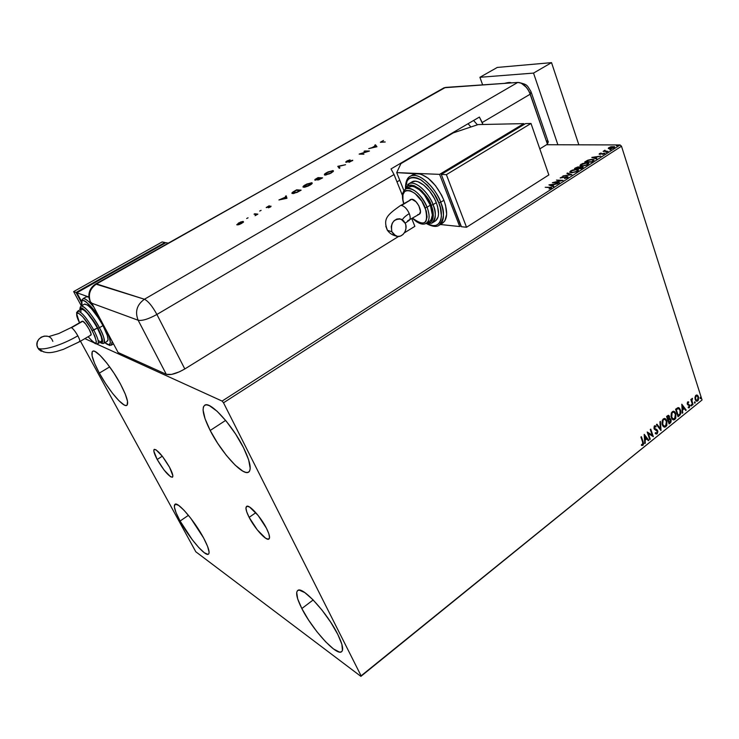 <?xml version="1.0" encoding="UTF-8"?>
<svg xmlns="http://www.w3.org/2000/svg" width="739" height="739" viewBox="0 0 739 739"><rect width="100%" height="100%" fill="white"/><g stroke="black" fill="none" stroke-linecap="round" stroke-linejoin="round"><path stroke-width="1.11" d="M157.195 459.492L162.284 456.185L157.195 459.492L153.823 451.104L154.202 449.377L155.966 449.765L162.488 456.453L169.536 467.251C172.556 473.043 173.508 476.378 172.381 477.265C168.778 476.479 163.716 470.558 157.195 459.492C154.118 453.654 153.149 450.273 154.275 449.33C157.86 450.088 162.94 456.065 169.536 467.251L172.843 475.667L172.372 477.265L170.533 476.738L164.067 470.032L157.195 459.492M249.145 517.365L255.814 512.69L249.145 517.365L246.724 511.85L245.939 507.942L246.946 506.233L249.597 507.037L258.133 515.452L266.465 528.274C269.504 534.408 270.289 538.02 268.82 539.11C266.095 541.031 254.632 528.283 249.145 517.365C246.013 511.148 245.2 507.471 246.697 506.326C249.32 504.358 260.941 517.18 266.465 528.274L268.867 533.863L269.541 537.715L268.405 539.23L265.652 538.241L257.237 529.817L249.145 517.365M210.19 430.477L225.626 420.408L210.19 430.477L205.072 418.81L203.068 409.951L203.373 407.023L204.564 405.295L206.615 404.833L209.47 405.702L217.118 411.281L226.346 421.285L235.667 434.144L243.528 447.732C250.272 461.644 251.897 469.819 248.415 472.258C242.466 475.898 221.127 452.268 210.19 430.477C203.105 416.26 201.359 407.789 204.962 405.074C210.541 401.305 232.499 425.294 243.528 447.732L248.637 459.806L250.225 468.434L249.634 471.029L248.156 472.369L245.865 472.406L242.854 471.168L235.224 465.191L226.402 455.418L217.654 443.28L210.19 430.477M180.085 521.023L188.436 515.323L180.085 521.023L176.058 512.69L174.33 506.76L175.189 504.155L178.589 505.365L184.048 510.298L190.754 518.251L203.567 537.9C208.555 547.377 210.153 552.827 208.361 554.241C205.091 556.606 188.805 537.327 180.085 521.023C174.921 511.36 173.249 505.753 175.06 504.21C178.117 501.707 194.736 521.207 203.567 537.9L207.594 546.407L209.109 552.181L208.851 553.751L207.927 554.361L204.306 552.726L198.837 547.608L192.343 539.821L180.085 521.023M99.331 373.103L109.686 366.895L99.331 373.103L94.61 363.44L92.098 355.912L92.209 351.681L93.29 351.053L95.008 351.478L100.135 355.459L106.813 363.08L113.982 373.149L120.475 384.04C126.96 396.483 129.039 403.614 126.702 405.434C123.127 407.522 108.421 390.026 99.331 373.103C92.652 360.512 90.481 353.196 92.837 351.154C96.246 348.965 111.284 366.738 120.475 384.04L125.233 393.979L127.542 401.397L127.08 405.175L125.842 405.535L124.004 404.861L118.84 400.603L112.374 393.111L105.548 383.486L99.331 373.103M301.835 608.539L313.17 599.948L301.835 608.539L297.669 598.849L296.699 592.355L297.503 590.655L299.156 590.101L304.773 592.586L312.773 599.551L321.936 610.008L330.758 622.293L337.788 634.385C342.61 644.223 343.829 650.043 341.446 651.835C336.245 655.89 312.117 629.185 301.835 608.539C296.727 598.387 295.406 592.336 297.882 590.378C302.62 586.11 327.377 613.074 337.788 634.385L341.88 644.306L342.434 650.496L341.372 651.881L339.469 652.075L333.529 648.971L325.603 641.775L316.855 631.633L308.551 620.012L301.835 608.539M360.891 676.361L702.05 399.993L361.103 675.825L223.511 402.792L621.49 146.23L702.05 399.993L621.49 146.23L620.104 144.946L222.106 401.074L96.31 343.829L222.106 401.074L620.104 144.946L546.518 144.724L620.104 144.946L621.49 146.23L223.511 402.792L222.106 401.074L223.511 402.792L361.103 675.825L702.05 399.993L360.891 676.361L361.103 675.825L360.891 676.361L195.798 551.765L360.891 676.361M698.004 399.965L698.069 395.873L696.711 394.977L695.593 395.651L694.946 397.785L695.584 400.353L696.923 401.259L698.373 400.085L698.567 397.046L697.237 395.097L695.935 395.3L695.002 397.185L695.187 399.466L696.415 401.138L697.736 400.935L698.106 396.704L697.736 400.935L696.471 401.166L697.986 399.993M93.945 342.757L84.874 338.628L93.945 342.757M608.308 148.511L611.716 148.557L614.026 147.643L614.58 146.719L610.488 146.895L608.308 148.123L609.564 148.844L614.026 147.643L614.543 146.682L611.079 146.728L608.308 148.511M608.077 151.412L605.047 150.941L605.01 150.202L603.116 151.366L608.077 151.412L604.853 150.839L605.01 150.202L603.116 151.366L608.077 151.412M599.44 153.666L599.117 154.155L599.948 154.312L603.874 153.426L602.719 154.469L604.853 153.352L600.133 153.98L601.14 153.028L599.615 153.564L599.966 153.98L599.144 154.183L599.745 154.312L603.975 153.481L602.719 154.469L604.77 153.204L600.234 153.98L601.14 153.028L599.44 153.666M593.011 161.093L594.036 159.763L591.339 159.384L587.93 160.151L584.706 161.98L591.422 162.118L593.98 159.707L592.345 159.347L587.607 160.28L584.706 161.98L591.422 162.118L593.011 161.093M581.159 168.714L583.089 167.374L582.443 166.728L577.556 167.032L574.489 168.52L581.159 168.714L583.089 166.912L582.277 166.728L579.478 167.374L578.702 166.922L574.489 168.52L581.159 168.714M571.783 174.737L567.478 173.018L566.896 173.388L570.222 174.653L562.915 175.937L571.875 174.681L567.478 173.018L566.896 173.388L570.222 174.653L562.915 175.937L571.783 174.737M559.515 182.635L554.601 182.413L563.044 180.362L556.449 180.085L560.818 180.639L552.384 182.69L558.97 182.986L554.601 182.413L563.044 180.362L556.449 180.085L560.818 180.639L552.384 182.69L559.515 182.635M549.557 187.503L550.749 187.761L549.059 188.944L551.174 188.112L551.488 187.318L545.206 187.281L550.684 187.669L549.059 188.944L551.599 187.383L545.206 187.281L549.557 187.503M548.938 184.898L553.225 186.671L553.825 186.293L552.439 185.72L554.435 184.436L557.871 183.688L549.031 184.833L553.225 186.671L553.825 186.293L552.439 185.72L554.435 184.436L557.871 183.688L548.938 184.898M567.506 177.609L568.005 176.87L566.859 176.584L561.132 177.794L563.053 176.492L560.153 177.942L566.462 176.935L566.97 177.471L564.476 178.57L567.183 177.794L567.921 176.769L567.192 176.584L561.04 177.748L563.053 176.492L560.217 178.016L566.647 176.935L566.785 177.609L564.476 178.57L567.506 177.609M571.441 172.732L576.087 171.864L578.138 170.718L578.406 169.776L576.106 169.305L572.088 170.173L569.667 172.002L571.441 172.732L577.602 171.115L578.304 169.674L576.753 169.305L570.563 170.921L569.871 172.344L571.441 172.732M581.741 166.118L586.387 165.24L588.789 163.43L586.683 162.728L582.332 163.605L579.949 165.416L581.741 166.118L587.902 164.501L588.586 163.088L586.997 162.728L580.817 164.354L580.133 165.739L581.741 166.118M591.782 157.444L596.336 158.959L596.9 158.599L595.44 158.109L597.343 156.88L600.789 156.095L591.865 157.389L596.336 158.959L596.9 158.599L595.44 158.109L597.343 156.88L600.789 156.095L591.782 157.444M605.952 152.465L607.079 151.985L605.952 152.465M609.924 149.906L611.061 149.426L609.924 149.906M616.372 145.768L617.499 145.287L616.372 145.768M80.459 341.196L195.798 551.765L80.459 341.196M692.582 404.972L693.034 404.612L691.87 400.418L692.351 398.33L691.538 399.965L691.279 399.162L690.826 399.522L692.582 404.972L693.034 404.612L691.916 400.852L692.443 398.339L691.538 399.965L691.279 399.162L690.826 399.522L692.582 404.972M687.639 401.961L687.196 403.965L689.339 405.591L689.33 406.783L688.305 406.977L688.212 407.697L689.081 407.854L689.912 405.619L687.686 403.706L688.776 402.034L687.639 401.961L687.233 404.094L689.385 405.72L688.212 407.697L689.385 407.679L689.838 405.332L687.686 403.706L688.776 402.034L687.639 401.961M679.427 415.595L680.693 413.812L680.785 411.143L679.575 408.297L678.005 407.623L675.575 409.23L678.042 416.713L679.427 415.595C680.933 414.034 681.293 412.205 680.527 410.108L678.938 407.771L678.005 407.623L675.575 409.23L678.042 416.713L679.427 415.595M669.1 423.937L670.855 422.311L671.197 420.519L670.412 418.727L669.432 418.542L669.312 416.094L668.222 415.327L666.596 416.436L669.1 423.937L670.31 422.957L671.03 419.687L669.432 418.542L669.469 416.491L668.712 415.41L666.596 416.436L669.1 423.937M660.934 430.532L660.435 421.378L659.927 421.793L660.361 428.694L656.953 424.177L656.435 424.592L661.017 430.467L660.435 421.378L659.927 421.793L660.361 428.694L656.953 424.177L656.435 424.592L660.934 430.532M650.255 439.16L648.334 433.562L653.331 436.675L650.763 429.147L650.283 429.525L652.204 435.151L647.198 432.01L649.775 439.539L650.255 439.16L649.664 439.215L650.255 439.16L648.334 433.562L653.331 436.675L650.763 429.147L650.283 429.525L652.204 435.151L647.198 432.01L649.775 439.539L650.255 439.16M642.644 442.079L642.976 443.963L641.489 444.629L641.452 445.405L643.096 445.174L643.604 443.539L641.387 436.675L640.907 437.054L642.644 442.079L642.653 444.555L641.489 444.629L641.452 445.405L642.921 445.321L643.142 441.774L641.387 436.675L640.907 437.054L642.644 442.079M644.177 434.43L644.787 443.576L645.304 443.151L645.11 440.232L646.847 438.827L648.315 440.721L648.833 440.305L644.251 434.366L644.787 443.576L645.304 443.151L645.11 440.232L646.847 438.827L648.315 440.721L648.833 440.305L644.177 434.43M655.05 426.56L655.881 427.003L656.093 426.246L654.477 425.913L653.978 428.555L657.257 431.151L656.832 433.109L655.447 432.629L655.197 433.322L657.128 433.848L657.895 431.548L656.98 429.682L654.44 428.149L654.606 426.828L655.881 427.003L656.093 426.246L654.92 425.71L654.246 426.154L654.237 429.1L657.322 431.382L656.74 433.174L655.447 432.629L655.604 433.719L657.128 433.848L656.001 433.996M662.264 424.731L663.095 426.301L664.758 427.207L666.818 425.535L666.92 420.934L665.95 419.189L664.407 418.422L662.338 420.121L662.061 424.038L663.853 426.948L665.913 426.754L666.92 420.934L665.294 418.671L663.234 418.893L662.264 424.731M671.271 417.48L672.093 419.05L673.737 419.955L675.779 418.302L675.889 413.72L674.929 411.965L673.405 411.198L671.363 412.879L671.077 416.778L672.896 419.715L674.883 419.512L675.889 413.72L674.236 411.42L672.25 411.66L671.271 417.48M681.801 404.233L682.328 413.258L682.66 409.969L684.332 408.621L685.718 410.514L686.217 410.117L681.801 404.233L682.328 413.258L682.66 409.969L684.332 408.621L685.718 410.514L686.217 410.117L681.801 404.233M690.974 405.609L691.695 405.729L691.334 404.612L690.947 405.499L691.556 405.923L691.473 404.639L690.974 405.609M694.448 402.801L695.168 402.931L694.983 401.859L694.401 402.57L695.029 403.124L694.937 401.84L694.448 402.801M700.092 398.256L700.803 398.386L700.443 397.259L700.055 398.145L700.655 398.57L700.572 397.286L700.092 398.256M641.119 436.888L643.142 441.774L642.921 445.321L641.554 445.441L642.718 445.054L643.226 443.428L641.119 436.888M644.186 434.661L648.833 440.305L648.112 440.462L644.186 434.661M646.468 438.717L644.731 440.111L645.304 443.151L644.759 443.178L644.731 440.111L646.468 438.717M644.463 436.112L645.045 439.289L644.463 436.112L646.376 438.218L645.045 439.289L644.463 436.112M647.198 432.001L652.204 435.151L647.198 432.001M650.486 429.359L653.331 436.675L650.486 429.359M647.955 433.451L649.877 439.049L647.955 433.451M655.382 432.823L656.066 433.137L655.382 432.823M655.715 426.135L655.548 426.745L655.715 426.135M654.44 428.149L654.357 426.588L654.061 428.038L655.059 428.888L654.44 428.149M655.89 429.174L654.671 428.786L657.728 430.782L655.89 429.174M657.128 433.848L657.35 430.671L657.128 433.848M656.066 433.996L657.387 432.703L657.036 430.043M656.832 429.793L655.133 428.943M654.736 428.814L653.987 427.271L654.976 426.523M656.759 424.325L660.361 428.694L656.759 424.325M660.084 421.664L660.62 430.107L660.084 421.664M664.647 418.44L666.92 420.934L665.913 426.754L664.13 427.077M664.379 427.105L666.042 426.117L666.846 423.853L666.541 420.833L665.109 418.69M663.89 426.154L662.55 424.768L662.042 422.459L662.56 420.242L663.594 419.272M664.629 419.318L663.132 419.54L665.165 419.503L666.458 421.313L665.645 425.997L664.01 426.144L662.347 424.251L664.195 426.237M662.726 424.352L663.132 419.54L662.726 424.352L662.938 420.352L663.973 419.382L665.072 419.456L666.615 421.877L666.301 425.165L664.269 426.264L662.726 424.352M668.342 415.318L669.469 416.491L669.054 418.44L668.555 415.475M669.848 418.505L671.03 419.687L670.31 422.957L668.989 423.613L670.661 421.784L670.255 418.616M668.998 419.207L668.001 419.9L670.033 419.346L670.559 420.066L669.312 422.791L668.001 419.9L668.906 419.244M668.158 416.122L666.938 416.722L668.583 416.242L669.007 416.879L668.13 419.235L666.938 416.722L667.982 416.085M668.278 416.196L669.128 417.637L668.13 419.235L666.938 416.722L668.13 419.235L667.326 416.833L668.361 416.186M669.312 422.791L668.001 419.9L669.312 422.791L668.379 420.011L669.765 419.262L670.596 421.359L669.312 422.791M673.617 411.217L675.889 413.72L674.883 419.512L673.146 419.835L675.003 418.874L675.806 416.63L675.501 413.618L674.097 411.475M672.878 418.911L671.557 417.517L671.058 415.216L671.566 413.009L672.592 412.048M673.599 412.094L672.139 412.307L674.116 412.26L675.428 414.089L674.615 418.754L673.035 418.911L671.354 416.999L673.201 418.985M671.733 417.101L672.139 412.307L671.733 417.101L671.954 413.11L672.98 412.15L674.06 412.233L675.585 414.653L675.27 417.923L673.257 419.013L671.733 417.101M678.402 407.605L680.139 410.006C680.915 412.103 680.545 413.932 679.049 415.494L680.176 414.08L680.49 411.78L679.741 409.018L678.402 407.605M678.356 408.501L679.741 409.674L680.351 412.454L679.917 413.997L678.254 415.577L676.296 409.628L678.356 408.501L675.908 409.526L678.818 408.63L680.065 410.478L679.917 413.997L677.866 415.475L675.908 409.526L677.866 415.475L675.908 409.526L678.051 408.408M681.82 404.519L686.217 410.117L685.533 410.256L681.82 404.519M683.944 408.519L682.273 409.868L682.827 412.852L682.309 412.861L682.273 409.868L683.944 408.519M682.042 405.914L682.605 409.036L682.042 405.914L683.889 408.011L682.605 409.036L682.042 405.914M688.138 401.804L688.776 402.034L688.286 402.533L688.138 401.804M687.482 403.937L687.335 402.737L688.111 402.524L687.501 402.515L687.676 404.085M688.72 404.325L689.838 405.332L689.385 407.679L688.379 407.808L689.57 406.33L688.72 404.325M688.536 405.101L687.954 405.009M691.214 404.649L691.732 405L691.113 405.868L691.251 404.695M691.002 399.383L691.538 399.965L691.002 399.383M692.027 398.995L692.055 398.423L692.415 399.088L691.916 399.005M691.482 399.947L693.034 404.612L692.48 404.649L691.482 399.947M694.678 401.84L695.205 402.201L694.586 403.06L694.725 401.896M696.794 394.986L698.106 396.704L696.794 394.986M696.683 395.753L695.759 395.873L697.089 395.855L698.041 397.166L697.524 400.27L696.526 400.39L695.547 399.679L695.057 397.896L695.491 396.159L696.369 395.67M696.554 400.39L695.639 399.106L696.166 400.298M695.639 399.106L695.759 395.873L695.639 399.106L695.676 396.631L697.053 395.836L698.096 397.351L697.995 399.623L696.914 400.492L695.639 399.106M700.313 397.296L700.84 397.647L700.221 398.506L700.35 397.351M646.376 438.218L645.045 439.289L644.842 436.222L646.376 438.218M683.889 408.011L682.605 409.036L682.42 406.016L683.889 408.011M550.721 187.697L551.562 187.808L550.721 187.697M549.844 185.267L550.638 185.166L549.844 185.267M552.615 186.237L553.4 186.561L552.615 186.237M550.74 185.461L552.181 186.052L550.555 184.944L553.659 184.935L551.996 185.535L550.555 184.944L550.74 185.461M554.195 182.764L554.684 182.653L554.195 182.764M560.864 180.778L561.4 180.796L560.864 180.778M567.34 177.702L567.155 177.221M567.146 177.101L567.192 176.584L567.968 177.212L567.146 177.101M567.506 173.628L567.478 173.018L571.09 174.838L567.506 173.628M569.861 172.344L570.647 171.503L569.871 172.344M570.72 171.383L570.563 170.921L570.72 171.383M577.316 169.841L578.498 170.201L577.316 169.841M571.265 170.931L576.217 169.647L577.492 169.942L577.011 171.457L572.088 172.723L570.711 172.085L571.838 170.617L575.709 169.647L577.649 170.229L576.337 171.42L573.039 172.344L570.72 172.095L571.265 170.931M570.739 172.178L571.062 172.704M575.422 168.547L575.469 167.901L575.422 168.547M578.729 167.439L578.702 166.922L579.542 167.568L578.729 167.439M582.489 167.836L582.304 167.365M578.923 168.002L578.748 167.541M575.699 168.206L578.184 167.263L578.692 167.383L578.277 168.603L578.11 168.086L577.953 168.621L575.699 168.206L578.748 167.494L577.833 168.261L575.699 168.206M578.517 168.28L581.741 167.06L582.249 167.19L581.131 168.714L578.517 168.28L580.799 167.18L582.314 167.319L581.011 168.353L578.517 168.28M580.143 165.739L580.909 164.917L580.152 165.712M580.974 164.825L580.817 164.354L580.974 164.825L586.47 163.06L587.773 163.365L587.302 164.834L582.378 166.109L580.974 165.481L582.092 164.049L585.953 163.07L587.921 163.624L586.313 164.954L583.339 165.73L581.122 165.573L580.974 164.825M587.607 163.264L588.771 163.615L587.607 163.264M581.039 165.518L581.316 166.09M585.648 161.998L585.741 161.314L585.648 161.998M592.466 159.735L593.214 160.963L593.057 160.492L591.948 161.786L585.916 161.656L587.967 160.465L591.819 159.689L593.103 159.957L593.057 160.492L591.366 162.118L585.916 161.656L589.02 160.077L592.466 159.735M592.992 159.883L594.091 160.169L592.992 159.883M592.807 157.786L593.519 157.684L592.807 157.786M595.606 158.617L596.438 158.894L595.606 158.617M593.611 157.952L595.135 158.46L593.435 157.444L596.558 157.389L594.969 157.952L593.435 157.444L593.611 157.952M604.022 153.583L604.132 153.065L604.696 153.62L604.022 153.583M604.4 151.144L604.447 150.451L604.4 151.144M608.465 148.641L608.881 147.615L609.056 148.114L608.465 148.631M613.758 146.932L614.608 147.126L613.758 146.932M609.287 148.391L609.407 147.671L611.236 146.95L613.832 147.246L613.509 147.939L610.183 148.816L609.158 148.308L609.49 147.615L613.786 146.959L613.416 147.643L609.222 148.678M553.52 184.556L551.996 185.535L550.555 184.944L553.52 184.556M596.428 157.01L594.969 157.952L593.435 157.444L596.428 157.01M468.055 123.718L470.928 126.988L468.055 123.718M396.991 181.886L399.771 180.242L396.991 181.886M504.561 83.35L510.603 82.934L504.561 83.35C508.164 82.408 510.409 82.251 511.296 82.888M479.916 77.29L482.632 84.865L479.916 77.29L497.282 67.434L479.916 77.29L533.53 73.096L551.534 62.639L497.282 67.434L551.534 62.639L578.849 144.826L551.534 62.639L533.53 73.096L479.916 77.29M557.88 144.761L533.53 73.096L557.88 144.761M89.872 301.632L90.629 302.399C87.812 294.778 89.788 288.626 96.56 283.933C89.788 288.626 87.812 294.778 90.629 302.399L91.525 302.722L118.129 352.521L166.293 374.313L138.156 320.246L91.775 303.212L118.129 352.521L166.293 374.313L171.614 374.405L179.485 371.791L184.815 368.955L156.899 314.463L394.035 174.533L391.023 168.917L479.399 117.067L482.936 124.485L482.216 122.508L530.26 94.158C527.184 86.749 523.009 82.842 517.743 82.445C523.009 82.842 527.184 86.749 530.26 94.158L531.036 91.701L530.26 94.158L528.006 89.502L524.829 85.641L521.217 83.156L517.743 82.445L144.428 299.24L95.562 284.016L445.432 87.433L517.743 82.445L445.432 87.433L517.743 82.445L144.428 299.24L96.56 283.933L444.167 87.738L517.743 82.445L521.217 83.156L526.51 87.433L529.281 91.775L547.433 144.16L548.32 141.694M547.904 141.297L546.352 140.835M89.862 301.253L91.775 303.212L138.156 320.246C134.775 311.701 136.863 304.699 144.428 299.24C136.863 304.699 134.775 311.701 138.156 320.246C142.294 320.994 148.539 319.063 156.899 314.463C148.539 319.063 142.294 320.994 138.156 320.246L166.293 374.313C170.524 375.384 176.704 373.601 184.815 368.955L398.58 236.443L184.815 368.955L156.899 314.463C152.382 306.214 148.225 301.133 144.428 299.24C148.225 301.133 152.382 306.214 156.899 314.463L394.035 174.533L391.023 168.917L479.399 117.067L482.216 122.508L530.26 94.158L547.433 144.16L530.26 94.158L547.433 144.16L548.079 141.426L531.359 92.652M248.073 217.793L246.66 218.504L248.073 217.793M261.089 210.356L259.694 211.058L261.089 210.356M286.972 198.274L286.187 195.807L285.439 196.232L285.688 197.027L278.908 199.973L286.972 198.274L286.187 195.807L285.439 196.232L285.688 197.027L278.908 199.973L286.972 198.274M311.978 183.244L311.313 183.226L311.553 182.736L305.225 184.852C303.35 185.96 302.657 186.736 303.156 187.161L310.057 185.129C311.913 184.011 312.579 183.254 312.052 182.847L306.916 183.993L303.877 185.729L303.018 187.05L304.856 187.17L308.339 186.006L311.895 183.789L312.237 183.06L311.553 182.736L312.163 183.29M333.178 171.115L332.559 171.106L332.744 170.607L326.444 172.732L324.449 174.949L324.984 175.06L331.377 172.917L333.289 170.727L328.107 171.882L325.123 173.591L324.403 174.33L324.763 175.041L329.686 173.776L333.169 171.605L333.465 170.912L332.744 170.607L333.363 171.152M346.831 161.074L345.686 162.063L346.314 162.284L351.921 160.575L349.011 162.331L352.78 160.372L346.757 161.924L350.064 159.846L347.21 160.871L346.037 162.294L351.949 160.585L349.011 162.331L352.706 160.234L346.693 161.924L350.064 159.846L346.831 161.074M376.955 146.738L375.467 144.789L374.775 145.186L375.246 145.805L372.031 147.643L368.743 148.631L376.955 146.738L375.467 144.789L374.775 145.186L375.246 145.805L372.031 147.643L368.743 148.631L376.955 146.738M381.971 141.999L381.278 141.749L383.486 140.456L380.363 142.23L385.231 141.999L381.259 141.934L383.486 140.456L380.409 142.267L385.231 141.999L381.971 141.999M363.994 151.347L367.763 151.393L359.136 154.118L363.921 154.202L360.789 153.767L369.445 151.033L364.632 150.978L367.763 151.393L359.274 154.035L363.921 154.202L360.789 153.767L369.445 151.033L363.994 151.347M337.778 166.321L339.266 168.326L339.968 167.919L338.721 166.386L345.575 164.714L337.778 166.321L339.266 168.326L339.968 167.919L338.721 166.386L345.575 164.714L337.778 166.321M318.019 177.619L314.888 179.512L314.916 180.205L317.521 179.448L317.502 179.983L318.786 179.799L322.61 177.859L318.019 177.619L314.916 180.205L317.521 179.448L317.631 179.993L322.61 177.859L318.019 177.619M294.288 191.179L291.868 193.138L293.854 193.479L301.124 190.163L296.644 189.831L294.288 191.179C292.284 192.288 291.545 193.055 292.062 193.461L297.004 192.426L301.124 190.163L296.644 189.831L294.288 191.179M270.372 207.022L270.834 206.107L267.047 207.243L269.255 205.728L266.206 207.511L270.289 206.514L268.46 207.816L270.372 207.022L270.982 206.116L267.047 207.243L269.255 205.728L266.289 207.622L270.289 206.514L268.46 207.816L270.372 207.022M254.752 213.774L254.05 214.171L256.119 214.615L255.084 215.705L257.874 214.144L254.752 213.774L257.19 214.532L257.874 214.144L254.752 213.774L254.05 214.171L256.036 214.504L255.084 215.705L257.163 214.55L254.752 213.774M243.482 222.06L243.02 221.441L240.535 222.033L236.766 224.693L239.713 224.37L243.233 222.356L243.186 221.451L238.595 222.966L236.914 224.85L239.03 224.601L243.482 222.06M404.399 232.831L414.865 226.346L404.399 232.831M394.035 174.533L402.459 195.484L394.035 174.533M411.826 218.79L414.865 226.346L411.826 218.79M473.579 120.475L477.422 124.817L473.579 120.475M547.433 144.16L539.812 148.89L547.433 144.16M445.432 87.433L95.756 283.905C90.518 287.305 88.274 292.053 89.022 298.131L90.491 302.334M380.761 142.341L381.278 141.99L380.761 142.341M375.089 145.592L375.467 144.789L376.825 146.793L375.661 145.269L375.089 145.592M375.966 146.756L372.862 147.458L375.403 146.008L376.059 146.969L372.862 147.458L375.403 146.008L375.966 146.756M352.013 160.751L352.577 160.668L352.013 160.751M346.037 162.294L346.517 161.887L346.037 162.294M338.028 166.802L338.832 166.635L338.028 166.802M338.924 166.866L339.838 167.993L338.924 166.866M324.523 174.986L325.095 174.275M330.86 172.917L325.797 175.014L325.225 174.589L326.943 172.732L332.088 170.986L330.961 173.148L325.123 174.506L326.786 172.824L330.444 171.254L332.661 171.254L330.86 172.917M317.733 179.937L317.521 179.448L317.668 179.993M314.906 180.205L315.405 179.762L314.906 180.205M318.758 178.552L317.622 179.161L317.835 179.651L317.622 179.161L315.71 180.113L317.816 178.025L319.525 178.117L319.183 178.607L315.424 179.78L317.816 178.025L319.525 178.117L318.721 178.57M321.465 178.219L318.417 179.9L319.987 178.136L321.567 178.459L318.093 179.475L319.987 178.136L321.465 178.219M303.221 187.189L303.803 186.468M311.525 183.725L304.477 187.235L303.932 186.801L305.715 184.87L310.879 183.124L309.65 185.35L303.821 186.69L307.452 184.011L310.177 183.161L311.415 183.531M296.838 190.292L296.644 189.831L296.838 190.292M292.718 192.842L296.413 190.256L300.089 190.764L293.411 193.544L292.856 193.091L293.485 192.011L296.413 190.256L299.979 190.523L296.976 192.168L292.718 192.842L292.127 193.489L292.718 192.805M285.873 197.535L285.439 196.232L285.66 196.722L286.353 196.325L285.66 196.722L285.873 197.535M285.984 197.766L286.205 198.468L285.984 197.766M286.058 198.218L283.019 198.846L285.762 197.276L286.178 198.477L283.019 198.846L285.762 197.276L286.058 198.218M270.446 206.708L270.982 206.606L270.446 206.708M237.053 224.896L237.57 224.305L237.053 224.896M242.743 221.968L243.417 221.949L243.186 221.451L243.528 221.968L242.743 221.968M242.808 222.384L238.032 224.859L237.681 224.453L238.974 223.012L242.475 221.857L241.487 223.557L237.57 224.333L240.452 222.31L242.762 222.171M410.284 199.613L411.752 199.234L401.453 205.488C404.492 206.19 407.097 208.906 409.277 213.608C405.674 215.834 403.365 217.885 402.358 219.751C403.365 217.885 405.674 215.834 409.277 213.608C407.097 208.906 404.492 206.19 401.453 205.488L411.752 199.234L400.261 205.682C387.162 214.957 382.756 218.883 387.522 230.411C389.601 233.312 392.363 235.15 395.808 235.935M385.813 226.291L387.356 230.3L391.873 231.741C390.497 222.873 393.61 218.67 401.194 219.141L405.323 223.455L405.813 225.062L405.951 228.499L404.99 231.797L403.051 234.448L400.446 236.074L397.545 236.406L393.619 234.429L391.873 231.741L391.217 226.67L392.197 223.344L394.155 220.675L396.788 219.067L399.688 218.753L403.596 220.767L405.323 223.455C408.381 230.171 401.711 238.9 395.762 235.917L391.873 231.741L387.356 230.3L385.813 226.291M408.815 177.323L410.524 176.113C418.089 171.642 434.55 185.711 440.666 202.255L438.763 202.855C443.483 211.511 442.901 231.519 427.779 223.972L432.832 225.589L435.613 225.45L437.95 224.397L439.742 222.457L440.915 219.695L441.423 216.213L440.324 207.622L438.763 202.855L433.885 193.332L427.373 185.101L420.288 179.475L416.879 177.933L413.748 177.323L411.013 177.656L408.778 178.912L407.115 181.027L405.729 187.457C406.071 177.794 411.309 175.365 421.433 180.168C430.643 187.835 436.416 195.392 438.763 202.855L440.666 202.255C438.68 193.673 421.516 171.097 410.524 176.113C407.605 177.868 406.071 180.796 405.914 184.907M407.642 184.639L408.963 183.706C414.985 180.15 428.121 191.429 433.054 204.657L431.151 205.257C433.941 211.095 435.299 224.046 426.449 223.196L430.634 222.254L432.934 218.532L433.303 215.779L433.128 212.564L431.151 205.257L427.308 197.756L422.181 191.262L419.401 188.731L413.932 185.572L409.323 185.313L407.558 186.283L405.803 188.925C409.914 176.649 430.052 196.833 431.151 205.257L433.054 204.657C431.437 197.803 417.701 179.716 408.963 183.706L405.508 189.11M405.877 188.879L406.025 188.805C411.272 185.701 422.745 195.604 427.096 207.179L425.202 207.779C428.879 223.529 424.713 227.021 412.695 218.264L416.972 221.691L421.378 223.344L424.833 222.513L426.024 221.173L427.096 216.887L426.292 211.031L421.858 201.285L415.013 193.452L410.293 190.699L406.311 190.44L404.787 191.272L402.958 194.643L402.94 199.826L403.808 203.539C397.148 184.214 417.674 187.688 425.202 207.779L427.096 207.179C420.861 194.228 414.006 188.029 406.533 188.593M408.63 187.244L411.983 186.357L414.283 186.838L419.382 189.784L424.463 194.985L430.338 205.193L427.096 207.179L430.338 205.193C426.015 193.627 414.533 183.743 409.258 186.865L406.025 188.805C402.284 191.216 401.489 196.158 403.66 203.622M402.884 195.05L404.898 189.6M411.457 182.219L415.281 181.194L417.914 181.72L423.752 185.064L429.581 191.004L434.458 198.615L436.287 202.662L433.054 204.657L436.287 202.662C431.382 189.452 418.237 178.201 412.186 181.776L408.963 183.706L405.157 189.369M412.824 174.746L417.553 173.462L439.594 174.367L523.794 123.625L524.09 124.485L523.794 123.625L478.096 124.586L453.34 132.854L400.907 163.633L396.704 172.603L439.594 174.367L459.713 226.54L461.025 225.709L459.713 226.54L439.594 174.367L523.794 123.625L478.096 124.586L453.34 132.854L400.907 163.633L396.704 172.603L403.956 190.69L396.704 172.603L420.861 174.081L428.186 178.228L435.502 185.646L441.617 195.179L443.899 200.269C448.056 212.167 447.464 219.889 442.125 223.446L444.841 220.906L446.652 214.319L445.534 205.285L443.899 200.269L440.666 202.255L443.899 200.269C436.703 184.39 427.918 175.457 417.553 173.462L413.748 174.201L410.524 176.113C407.226 177.563 405.545 181.591 405.462 188.205M417.082 222.07L416.334 221.58L417.082 222.07M441.451 174.884L460.286 224.582L441.451 174.884M459.713 226.54L440.416 224.517L459.713 226.54M548.837 174.94L530.999 123.468L525.586 123.579L530.999 123.468L446.374 174.644L441.285 174.432L525.586 123.579L441.285 174.432L446.374 174.644L466.54 227.252L461.413 226.716L441.285 174.432L461.413 226.716L466.54 227.252L548.837 174.94L466.54 227.252L446.374 174.644L530.999 123.468L548.837 174.94M440.666 202.255C444.841 214.162 444.278 221.885 438.966 225.423C444.361 219.086 444.924 211.363 440.666 202.255M432.481 222.781L434.957 221.238C439.215 218.402 439.659 212.213 436.287 202.662L437.608 206.671L438.541 213.894L438.125 216.832L435.65 220.804M433.054 204.657C436.444 214.208 436.019 220.398 431.77 223.224C436.065 218.144 436.49 211.954 433.054 204.657M426.662 223.058L429.239 221.451C432.952 218.975 433.322 213.553 430.338 205.193L432.352 215.003L431.17 219.612L429.867 221.063M425.47 223.686C429.682 221.561 430.227 216.056 427.096 207.179C430.07 215.492 429.747 220.896 426.107 223.4M407.632 220.795L419.133 214.301C423.392 212.666 416.824 199.225 411.752 199.234L416.011 201.747L418.884 205.793L420.463 211.493L419.438 214.107M418.717 214.449L417.849 214.513M409.655 200.334L410.182 199.687M409.277 213.608C410.57 217.146 410.478 219.455 408.981 220.555C410.478 219.455 410.57 217.146 409.277 213.608M79.11 341.612L79.618 341.686C80.209 341.122 79.609 339.173 77.835 335.82C62.224 345.002 43.195 350.933 38.197 348.291C43.195 350.933 62.224 345.002 77.835 335.82C79.6 339.146 80.2 341.095 79.655 341.667M47.425 336.282L44.275 336.116L41.236 337.16L38.788 339.256L37.292 342.083L36.996 345.215L37.929 348.161L43.74 351.976M71.498 327.7C73.244 328.8 75.36 331.506 77.835 335.82C75.36 331.506 73.244 328.8 71.498 327.7L82.786 321.216L71.498 327.7M37.578 347.459L38.169 348.281C45.291 355.283 53.892 351.847 56.46 351.505L63.443 349.335L79.618 341.686L90.823 335.155C92.855 334.85 85.484 322.047 82.786 321.216L85.696 324.015L89.123 329.271L91.026 333.862L90.999 334.998L90.297 335.09M113.51 343.875L111.293 345.187L112.18 341.39L111.293 345.187C108.162 344.716 112.697 347.293 104.883 342.684L109.03 344.808L110.36 342.914L109.483 337.889L107.451 332.541C111.201 340.393 112.032 348.882 104.901 342.665M84.422 304.191L87.479 304.995L91.479 308.745L98.601 318.204L102.989 325.613C107.635 334.656 109.067 339.875 107.284 341.27L103.802 343.321C104.956 339.986 103.497 334.776 99.432 327.682L97.797 328.19C101.04 333.732 105.492 345.427 100.014 342.397L102.351 342.49L102.49 339.7L100.901 334.675L95.83 324.707L89.179 314.943L85.013 310.288L80.791 307.858L79.932 309.89C79.332 301.272 94.925 321.197 97.797 328.19L99.432 327.682C104.107 336.735 105.557 341.945 103.802 343.321C102.98 343.755 101.705 343.459 99.968 342.416M97.493 343.801C99.322 342.951 98.093 338.379 93.798 330.074L92.172 330.582C98.656 344.771 97.345 346.85 88.227 336.827M97.917 343.626L101.206 341.695C102.739 340.485 101.455 335.922 97.354 328.005L93.798 330.074C97.917 338 99.22 342.563 97.705 343.746L95.913 343.653C95.368 344.226 92.781 341.917 88.144 336.716L93.4 342.342L95.59 343.33L96.43 342.028L94.869 336.199L90.454 327.562L82.823 316.855L78.362 313.05L77.456 312.911L76.727 314.38L79.507 322.758C71.203 306.103 82.833 312.939 92.172 330.582L97.354 328.005L101.188 336.624L101.88 340.337L100.947 341.751M79.904 309.909C79.941 307.784 80.357 306.491 81.142 306.048C85.401 306.75 91.497 313.964 99.432 327.682C96.67 321.761 84.985 304.921 81.142 306.048L84.68 304.034C88.976 304.717 95.072 311.904 102.989 325.613L99.432 327.682L102.989 325.613L107.321 335.469L108.07 339.718L106.97 341.344M81.983 305.567C81.641 296.736 82.02 301.355 83.064 298.667C85.124 298.15 88.782 301.069 94.029 307.424C89.049 301.29 85.391 298.371 83.064 298.667L82.075 300.237L83.064 298.667L86.592 296.662L88.153 296.764L76.865 292.755L81.632 301.614L76.865 292.755L165.915 242.678L168.178 243.122L165.915 242.678L76.865 292.755L88.874 297.023L86.26 296.856M164.963 242.494L162.137 241.939L164.963 242.494L76.052 292.468L81.558 302.694L76.052 292.468L73.632 291.6L76.052 292.468L164.963 242.494L165.24 243.057L164.963 242.494M81.355 305.928L73.632 291.6L162.137 241.939L73.632 291.6L81.355 305.928M100.449 319.451L93.391 309.355L85.872 301.632L84.061 300.616L82.713 300.468L81.89 301.17L82.011 305.558C78.168 292.866 93.308 306.537 100.449 319.451M80.884 312.301L80.884 309.53M81.142 309.198L83.812 309.937L87.294 313.244L93.511 321.53L97.354 328.005C90.417 316.006 85.087 309.696 81.373 309.068L77.826 311.091C81.502 311.738 86.832 318.066 93.798 330.074C87.091 318.463 81.826 312.126 78.011 311.045M99.922 341.529L98.573 340.688M77.41 311.433L77.826 311.091C77.623 314.823 74.306 307.045 79.507 322.758M82.205 321.206L71.027 327.636L58.778 333.538L49.421 336.384M52.829 341.353L52.22 339.94C47.952 331.349 33.403 338.684 37.56 347.413L38.825 349.418L41.292 351.274M249.025 471.842L248.415 472.258M578.304 169.674L578.48 170.182M570.711 172.085L570.887 172.593M588.586 163.088L588.761 163.605M580.974 165.481L581.15 165.989M604.853 150.839L605.01 151.356M609.158 148.308L609.315 148.816M402.81 193.276L401.813 193.877M531.036 91.691C526.731 84.773 527.775 84.736 518.75 82.463M325.225 174.589L325.428 175.06M303.932 186.801L304.145 187.272M292.856 193.091L293.069 193.581M442.125 223.446L439.844 224.878M412.547 218.356C418.08 223.538 422.579 225.238 426.043 223.437M425.747 223.584L431.77 223.224M426.976 223.871C432.324 226.614 436.324 227.132 438.966 225.423M408.907 220.591L405.184 223.141"/></g></svg>
